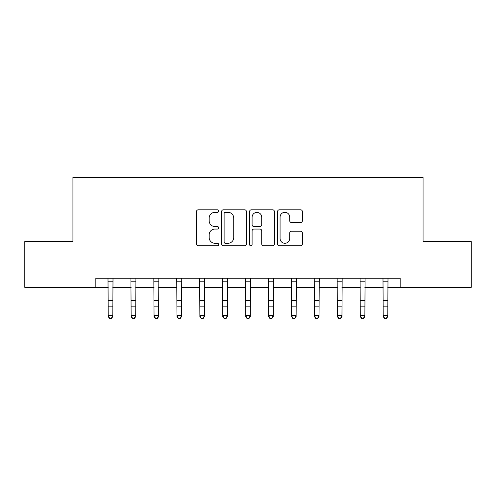 <?xml version="1.0" encoding="UTF-8"?>
<svg xmlns="http://www.w3.org/2000/svg" width="496" height="496" viewBox="0 0 496 496"><rect width="100%" height="100%" fill="white"/><g stroke="black" fill="none" stroke-linecap="round" stroke-linejoin="round"><path stroke-width="0.74" d="M218.668 211.067A1.259 1.259 0 0 0 217.409 209.808L198.288 209.808A1.798 1.798 0 0 0 196.49 211.606L196.49 244.001A1.798 1.798 0 0 0 198.288 245.799L217.409 245.799A1.259 1.259 0 0 0 218.668 244.54A1.259 1.259 0 0 0 217.409 243.282L214.935 243.282A5.76 5.76 0 0 1 209.176 237.522L209.176 234.819A5.76 5.76 0 0 1 214.935 229.065L217.409 229.065A1.259 1.259 0 0 0 218.668 227.807A1.259 1.259 0 0 0 217.409 226.542L214.935 226.542A5.76 5.76 0 0 1 209.176 220.788L209.176 218.085A5.76 5.76 0 0 1 214.935 212.325L217.409 212.325A1.259 1.259 0 0 0 218.668 211.067M300.588 222.493A1.798 1.798 0 0 0 302.386 220.695L302.386 211.606A1.798 1.798 0 0 0 300.588 209.808L279.353 209.808A1.798 1.798 0 0 0 277.555 211.606L277.555 244.001A1.798 1.798 0 0 0 279.353 245.799L300.588 245.799A1.798 1.798 0 0 0 302.386 244.001L302.386 233.021A1.798 1.798 0 0 0 300.588 231.223L291.499 231.223A1.798 1.798 0 0 0 289.701 233.021L289.701 238.464A4.811 4.811 0 0 1 284.89 243.282A4.811 4.811 0 0 1 280.073 238.464L280.073 217.143A4.811 4.811 0 0 1 284.89 212.325A4.811 4.811 0 0 1 289.701 217.143L289.701 220.695A1.798 1.798 0 0 0 291.499 222.493L300.588 222.493M95.84 287.382L24.8 287.382L24.8 241.552L72.924 241.552L72.924 177.388L423.076 177.388L423.076 241.552L471.2 241.552L471.2 287.382L400.16 287.382L400.16 278.219L95.84 278.219L95.84 287.382L108.215 287.382M246.425 211.606A1.798 1.798 0 0 0 244.627 209.808L223.392 209.808A1.798 1.798 0 0 0 221.594 211.606L221.594 244.001A1.798 1.798 0 0 0 223.392 245.799L244.627 245.799A1.798 1.798 0 0 0 246.425 244.001L246.425 211.606M251.373 209.808L272.608 209.808A1.798 1.798 0 0 1 274.406 211.606L274.406 244.001A1.798 1.798 0 0 1 272.608 245.799L263.519 245.799A1.798 1.798 0 0 1 261.721 244.001L261.721 230.863A1.798 1.798 0 0 0 259.923 229.065L253.896 229.065A1.798 1.798 0 0 0 252.092 230.863L252.092 244.54A1.259 1.259 0 0 1 250.833 245.799A1.259 1.259 0 0 1 249.575 244.54L249.575 211.606A1.798 1.798 0 0 1 251.373 209.808M112.797 287.382L131.13 287.382M135.712 287.382L154.045 287.382M158.627 287.382L176.96 287.382M181.542 287.382L199.876 287.382M204.457 287.382L222.791 287.382M227.379 287.382L245.706 287.382M250.294 287.382L268.621 287.382M273.209 287.382L291.543 287.382M296.124 287.382L314.458 287.382M319.04 287.382L337.373 287.382M341.955 287.382L360.288 287.382M364.87 287.382L383.203 287.382M387.785 287.382L400.16 287.382M225.37 212.325A1.259 1.259 0 0 0 224.111 213.59L224.111 242.017A1.259 1.259 0 0 0 225.37 243.282L227.98 243.282A5.76 5.76 0 0 0 233.74 237.522L233.74 218.085A5.76 5.76 0 0 0 227.98 212.325L225.37 212.325M261.721 217.229A4.811 4.811 0 0 0 256.909 212.418A4.811 4.811 0 0 0 252.092 217.229L252.092 224.744A1.798 1.798 0 0 0 253.896 226.542L259.923 226.542A1.798 1.798 0 0 0 261.721 224.744L261.721 217.229M113.014 278.219L112.797 316.591L111.42 318.612L111.42 318.203L109.591 318.203L109.591 318.612L111.42 318.612M107.998 278.219L108.215 315.574L112.797 315.574L111.42 318.203M109.591 318.612L108.215 316.591L108.215 315.574L109.591 318.203M135.929 278.219L135.712 316.591L134.335 318.612L134.335 318.203L132.506 318.203L132.506 318.612L134.335 318.612M130.913 278.219L131.13 315.574L135.712 315.574L134.335 318.203M132.506 318.612L131.13 316.591L131.13 315.574L132.506 318.203M158.844 278.219L158.627 316.591L157.251 318.612L157.251 318.203L155.422 318.203L155.422 318.612L157.251 318.612M153.828 278.219L154.045 315.574L158.627 315.574L157.251 318.203M155.422 318.612L154.045 316.591L154.045 315.574L155.422 318.203M181.759 278.219L181.542 316.591L180.172 318.612L180.172 318.203L178.337 318.203L178.337 318.612L180.172 318.612M176.743 278.219L176.96 315.574L181.542 315.574L180.172 318.203M178.337 318.612L176.96 316.591L176.96 315.574L178.337 318.203M204.681 278.219L204.457 316.591L203.087 318.612L203.087 318.203L201.252 318.203L201.252 318.612L203.087 318.612M199.659 278.219L199.876 315.574L204.457 315.574L203.087 318.203M201.252 318.612L199.876 316.591L199.876 315.574L201.252 318.203M227.596 278.219L227.379 316.591L226.002 318.612L226.002 318.203L224.167 318.203L224.167 318.612L226.002 318.612M222.574 278.219L222.791 315.574L227.379 315.574L226.002 318.203M224.167 318.612L222.791 316.591L222.791 315.574L224.167 318.203M250.511 278.219L250.294 316.591L248.918 318.612L248.918 318.203L247.082 318.203L247.082 318.612L248.918 318.612M245.489 278.219L245.706 315.574L250.294 315.574L248.918 318.203M247.082 318.612L245.706 316.591L245.706 315.574L247.082 318.203M273.426 278.219L273.209 316.591L271.833 318.612L271.833 318.203L269.998 318.203L269.998 318.612L271.833 318.612M268.404 278.219L268.621 315.574L273.209 315.574L271.833 318.203M269.998 318.612L268.621 316.591L268.621 315.574L269.998 318.203M296.341 278.219L296.124 316.591L294.748 318.612L294.748 318.203L292.913 318.203L292.913 318.612L294.748 318.612M291.319 278.219L291.543 315.574L296.124 315.574L294.748 318.203M292.913 318.612L291.543 316.591L291.543 315.574L292.913 318.203M319.257 278.219L319.04 316.591L317.663 318.612L317.663 318.203L315.828 318.203L315.828 318.612L317.663 318.612M314.241 278.219L314.458 315.574L319.04 315.574L317.663 318.203M315.828 318.612L314.458 316.591L314.458 315.574L315.828 318.203M342.172 278.219L341.955 316.591L340.578 318.612L340.578 318.203L338.749 318.203L338.749 318.612L340.578 318.612M337.156 278.219L337.373 315.574L341.955 315.574L340.578 318.203M338.749 318.612L337.373 316.591L337.373 315.574L338.749 318.203M365.087 278.219L364.87 316.591L363.494 318.612L363.494 318.203L361.665 318.203L361.665 318.612L363.494 318.612M360.071 278.219L360.288 315.574L364.87 315.574L363.494 318.203M361.665 318.612L360.288 316.591L360.288 315.574L361.665 318.203M388.002 278.219L387.785 316.591L386.409 318.612L386.409 318.203L384.58 318.203L384.58 318.612L386.409 318.612M382.986 278.219L383.203 315.574L387.785 315.574L386.409 318.203M384.58 318.612L383.203 316.591L383.203 315.574L384.58 318.203M112.797 300.545L108.215 300.545M112.797 306.838L108.215 306.838M112.797 281.195L108.215 281.195M135.712 300.545L131.13 300.545M135.712 306.838L131.13 306.838M135.712 281.195L131.13 281.195M158.627 300.545L154.045 300.545M158.627 306.838L154.045 306.838M158.627 281.195L154.045 281.195M181.542 300.545L176.96 300.545M181.542 306.838L176.96 306.838M181.542 281.195L176.96 281.195M204.457 300.545L199.876 300.545M204.457 306.838L199.876 306.838M204.457 281.195L199.876 281.195M227.379 300.545L222.791 300.545M227.379 306.838L222.791 306.838M227.379 281.195L222.791 281.195M250.294 300.545L245.706 300.545M250.294 306.838L245.706 306.838M250.294 281.195L245.706 281.195M273.209 300.545L268.621 300.545M273.209 306.838L268.621 306.838M273.209 281.195L268.621 281.195M296.124 300.545L291.543 300.545M296.124 306.838L291.543 306.838M296.124 281.195L291.543 281.195M319.04 300.545L314.458 300.545M319.04 306.838L314.458 306.838M319.04 281.195L314.458 281.195M341.955 300.545L337.373 300.545M341.955 306.838L337.373 306.838M341.955 281.195L337.373 281.195M364.87 300.545L360.288 300.545M364.87 306.838L360.288 306.838M364.87 281.195L360.288 281.195M387.785 300.545L383.203 300.545M387.785 306.838L383.203 306.838M387.785 281.195L383.203 281.195"/></g></svg>

